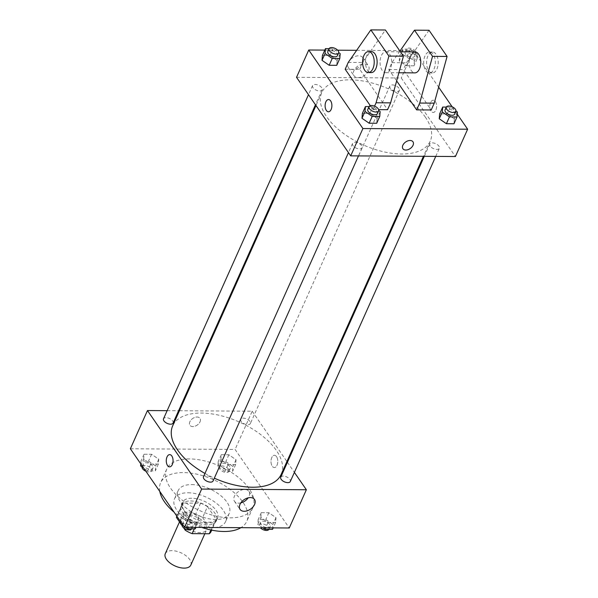 <?xml version="1.0" encoding="UTF-8"?>
<svg xmlns="http://www.w3.org/2000/svg" width="598" height="598" viewBox="0 0 598 598"><rect width="100%" height="100%" fill="white"/><g stroke="black" fill="none" stroke-linecap="round" stroke-linejoin="round"><path stroke-width="0.45" stroke-dasharray="2.99 2.24" d="M190.807 565.103A13.986 7.228 24.1 0 0 189.678 559.474A13.986 7.228 24.1 0 0 176.41 551.229A13.986 7.228 24.1 0 0 165.28 553.688M205.563 523.96A13.986 7.228 24.1 0 0 192.294 515.723A13.986 7.228 24.1 0 0 181.164 518.182A13.986 7.228 24.1 0 0 190.971 530.486A13.986 7.228 24.1 0 0 206.691 529.596A13.986 7.228 24.1 0 0 205.563 523.96M183.571 527.772L182.009 525.507M181.201 524.334L180.581 523.437M178.623 514.018L195.688 514.13A18.777 9.71 24.1 0 1 202.602 517.569L207.491 506.648A18.777 9.71 24.1 0 0 200.577 503.202L183.504 503.09L178.623 514.018A18.777 9.71 24.1 0 0 176.784 516.224M202.602 517.569L211.43 530.374A18.777 9.71 24.1 0 1 211.072 531.555M200.577 503.202L195.688 514.13M207.491 506.648L216.319 519.445L211.43 530.374M183.504 503.09A18.777 9.71 24.1 0 0 181.672 505.295A18.777 9.71 24.1 0 0 181.306 506.476L176.926 516.283M216.319 519.445A18.777 9.71 24.1 0 1 215.953 520.634A18.777 9.71 24.1 0 1 214.121 522.839L197.048 522.727A18.777 9.71 24.1 0 1 190.142 519.281L181.306 506.476M190.538 500.967A19.226 9.942 -155.9 0 1 209.861 508.023A19.226 9.942 -155.9 0 1 216.364 520.813A19.226 9.942 -155.9 0 1 194.754 522.039A19.226 9.942 -155.9 0 1 181.261 505.116A19.226 9.942 -155.9 0 1 190.538 500.967M191.756 498.231A19.226 9.942 24.1 0 0 182.487 502.38A19.226 9.942 24.1 0 0 195.98 519.303A19.226 9.942 24.1 0 0 217.59 518.085A19.226 9.942 24.1 0 0 216.035 510.333A19.226 9.942 24.1 0 0 191.756 498.231M197.048 522.727L194.305 528.856M214.121 522.839L210.922 529.978M190.142 519.281L185.739 529.118M187.996 492.782A27.964 14.457 -155.9 0 1 216.11 503.045A27.964 14.457 -155.9 0 1 225.566 521.65A27.964 14.457 -155.9 0 1 194.133 523.429A27.964 14.457 -155.9 0 1 174.511 498.814A27.964 14.457 -155.9 0 1 187.996 492.782M191.666 484.589A27.964 14.457 -155.9 0 1 219.772 494.852A27.964 14.457 -155.9 0 1 229.228 513.458A27.964 14.457 -155.9 0 1 197.796 515.237A27.964 14.457 -155.9 0 1 178.174 490.622A27.964 14.457 -155.9 0 1 191.666 484.589M159.793 491.451A47.19 24.398 -155.9 0 1 160.623 482.765A47.19 24.398 -155.9 0 1 183.384 472.584A47.19 24.398 -155.9 0 1 230.821 489.911A47.19 24.398 -155.9 0 1 246.78 521.307A47.19 24.398 -155.9 0 1 240.919 527.675M201.676 527.421A47.19 24.398 -155.9 0 1 174.078 512.157M189.499 458.928A47.19 24.398 24.1 0 0 166.73 469.109A47.19 24.398 24.1 0 0 199.844 510.655A47.19 24.398 24.1 0 0 252.887 507.65A47.19 24.398 24.1 0 0 249.082 488.633A47.19 24.398 24.1 0 0 189.499 458.928M143.64 459.115L144.028 454.233L151.586 454.278L158.754 459.212L158.358 464.093L150.801 464.048L143.64 459.115L144.028 454.233L151.586 454.278L158.754 459.212L158.358 464.093L150.801 464.048L143.64 459.115L141.218 464.519M183.601 517.053L183.997 512.172L191.554 512.217L198.715 517.15L198.327 522.039L190.769 521.987L183.601 517.053L183.997 512.172L191.554 512.217L198.715 517.15L198.327 522.039L190.769 521.987L183.601 517.053L181.187 522.458M130.364 448.777L235.089 449.449L289.26 527.989M220.901 459.608L221.297 454.727L228.855 454.772L236.016 459.705L235.627 464.594L228.062 464.541L220.901 459.608L221.297 454.727L228.855 454.772L236.016 459.705L235.627 464.594L228.062 464.541L220.901 459.608L217.844 466.44L218.24 461.551L225.797 461.604L232.966 466.537L232.57 471.418L225.012 471.374L217.844 466.44M260.87 517.554L261.259 512.665L268.816 512.718L275.984 517.651L275.588 522.532L268.031 522.488L260.87 517.554L261.259 512.665L268.816 512.718L275.984 517.651L275.588 522.532L268.031 522.488L260.87 517.554L257.813 524.379L258.209 519.498L265.766 519.542L272.927 524.476L272.539 529.365M179.437 410.744L252.192 411.215L235.089 449.449M167.141 410.669L178.6 410.736M200.031 421.837A6.115 3.992 145.4 0 0 199.979 418.331A6.115 3.992 145.4 0 0 192.676 418.518A6.115 3.992 145.4 0 0 189.91 425.275A6.115 3.992 145.4 0 0 195.008 426.195A6.115 3.992 145.4 0 0 200.031 421.837A6.115 3.992 145.4 0 0 199.979 418.331A6.115 3.992 145.4 0 0 192.676 418.518A6.115 3.992 145.4 0 0 189.91 425.275A6.115 3.992 145.4 0 0 195.015 426.202A6.115 3.992 145.4 0 0 200.031 421.837M281.165 474.408A59.426 30.73 24.1 0 0 276.366 450.458A59.426 30.73 24.1 0 0 219.974 415.446A59.426 30.73 24.1 0 0 172.665 425.881M204.95 473.444A59.426 30.73 24.1 0 0 214.323 478.168M252.192 411.215L286.913 461.551M287.421 462.291L294.395 472.39M213.052 481.009A5.24 2.713 24.1 0 0 212.626 478.893A5.24 2.713 24.1 0 0 207.656 475.806A5.24 2.713 24.1 0 0 203.477 476.726M173.084 423.063A5.24 2.713 24.1 0 0 172.665 420.955A5.24 2.713 24.1 0 0 167.687 417.86A5.24 2.713 24.1 0 0 163.516 418.779M249.927 421.448A5.24 2.713 24.1 0 0 244.948 418.361A5.24 2.713 24.1 0 0 240.777 419.28A5.24 2.713 24.1 0 0 244.455 423.892A5.24 2.713 24.1 0 0 250.353 423.563A5.24 2.713 24.1 0 0 249.927 421.448M280.746 477.219A5.24 2.713 -155.9 0 1 286.636 476.89A5.24 2.713 -155.9 0 1 290.314 481.502M276.53 456.625A6.115 3.394 -89.6 0 0 274.43 455.287A6.115 3.394 -89.6 0 0 270.999 461.387A6.115 3.394 -89.6 0 0 274.355 467.524A6.115 3.394 -89.6 0 0 277.584 463.435A6.115 3.394 -89.6 0 0 276.53 456.625A6.115 3.394 -89.6 0 0 274.43 455.287A6.115 3.394 -89.6 0 0 270.999 461.387A6.115 3.394 -89.6 0 0 274.347 467.524A6.115 3.394 -89.6 0 0 277.577 463.435A6.115 3.394 -89.6 0 0 276.53 456.625M169.705 454.615L169.705 454.615A6.115 3.394 90.4 0 1 173.061 460.752A6.115 3.394 90.4 0 1 169.63 466.851L169.623 466.851M240.83 502.896A8.768 5.718 -34.6 0 1 234.468 501.296A8.768 5.718 -34.6 0 1 238.438 491.608A8.768 5.718 -34.6 0 1 248.903 491.339A8.768 5.718 -34.6 0 1 248.977 496.362A8.768 5.718 -34.6 0 1 248.14 497.857M425.425 117.238A59.426 30.73 24.1 0 0 369.026 82.225A59.426 30.73 24.1 0 0 321.724 92.66A59.426 30.73 24.1 0 0 363.427 144.97A59.426 30.73 24.1 0 0 430.216 141.188A59.426 30.73 24.1 0 0 425.425 117.238M430.224 146.114A5.24 2.713 -155.9 0 1 429.798 143.998A5.24 2.713 -155.9 0 1 435.695 143.669A5.24 2.713 -155.9 0 1 439.373 148.282A5.24 2.713 -155.9 0 1 435.202 149.201A5.24 2.713 -155.9 0 1 430.224 146.114M321.724 87.734A5.24 2.713 24.1 0 0 316.746 84.639A5.24 2.713 24.1 0 0 312.567 85.559A5.24 2.713 24.1 0 0 316.252 90.178A5.24 2.713 24.1 0 0 322.143 89.842A5.24 2.713 24.1 0 0 321.724 87.734M398.986 88.227A5.24 2.713 24.1 0 0 394.007 85.14A5.24 2.713 24.1 0 0 389.836 86.06A5.24 2.713 24.1 0 0 393.514 90.672A5.24 2.713 24.1 0 0 399.404 90.343A5.24 2.713 24.1 0 0 398.986 88.227M361.685 145.673A5.24 2.713 24.1 0 0 356.707 142.586A5.24 2.713 24.1 0 0 352.536 143.505A5.24 2.713 24.1 0 0 356.214 148.117A5.24 2.713 24.1 0 0 362.111 147.788A5.24 2.713 24.1 0 0 361.685 145.673M296.526 77.314L401.251 77.994L455.422 156.527M362.904 62.678A8.768 5.718 145.4 0 0 362.822 57.655A8.768 5.718 145.4 0 0 352.357 57.924A8.768 5.718 145.4 0 0 348.387 67.611A8.768 5.718 145.4 0 0 355.705 68.934A8.768 5.718 145.4 0 0 362.904 62.678M324.804 50.105L337.661 50.187M356.647 50.314L399.591 50.591M400.286 50.591L413.465 50.681L401.251 77.994M368.503 70.796A8.768 5.718 -34.6 0 1 361.304 77.045A8.768 5.718 -34.6 0 1 353.986 75.722A8.768 5.718 -34.6 0 1 357.955 66.042A8.768 5.718 -34.6 0 1 368.42 65.773A8.768 5.718 -34.6 0 1 368.503 70.796M328.459 111.781L328.459 111.781A6.115 3.394 -89.6 0 0 331.135 109.479A6.115 3.394 -89.6 0 0 331.569 103.02A6.115 3.394 -89.6 0 0 328.541 99.545L328.541 99.545M412.979 141.793L412.979 141.786A6.115 3.992 145.4 0 0 410.079 140.485A6.115 3.992 145.4 0 0 403.994 143.483A6.115 3.992 145.4 0 0 402.91 148.738L402.91 148.738M430.59 102.512A6.115 3.394 -89.6 0 0 430.149 108.978A6.115 3.394 -89.6 0 0 433.184 112.454A6.115 3.394 -89.6 0 0 436.615 106.354A6.115 3.394 -89.6 0 0 433.258 100.217A6.115 3.394 -89.6 0 0 430.59 102.512A6.115 3.394 90.4 0 1 433.258 100.217A6.115 3.394 90.4 0 1 436.615 106.354A6.115 3.394 90.4 0 1 433.184 112.454A6.115 3.394 90.4 0 1 430.149 108.978A6.115 3.394 90.4 0 1 430.59 102.512M413.465 50.681L438.64 87.173M452.17 106.788L457.246 114.151M337.13 60.435L336.741 65.324L337.13 60.435L329.969 55.502L337.13 60.435L340.187 53.611M322.412 55.457L329.969 55.502L322.412 55.457M377.099 118.382L376.703 123.263L377.099 118.382L369.938 113.448L377.099 118.382L380.156 111.549M362.373 113.396L369.938 113.448L362.373 113.396M454.36 118.875L453.972 123.764L454.36 118.875L447.199 113.941L454.36 118.875L457.418 112.05M439.642 113.897L447.199 113.941L439.642 113.897M414.399 60.936L414.003 65.817L406.446 65.773L399.285 60.839L399.673 55.95L407.231 56.003L414.399 60.936L414.003 65.817L406.446 65.773L399.285 60.839L399.673 55.95L407.231 56.003L414.399 60.936L417.449 54.104L417.06 58.993L409.503 58.94L402.334 54.007L402.731 49.126L410.288 49.171L417.449 54.104M345.181 69.241L359.727 69.338L387.564 109.696M370.297 105.659L373.017 109.598L378.616 109.636M399.935 51.092L391.869 62.693L388.82 69.525L396.653 80.887M388.82 69.525L403.358 69.615L431.203 109.972M382.197 70.4A10.487 5.816 90.4 0 1 380.395 58.716A10.487 5.816 90.4 0 1 385.927 51.712A10.487 5.816 90.4 0 1 391.675 62.237A10.487 5.816 90.4 0 1 385.792 72.687A10.487 5.816 90.4 0 1 382.197 70.4M359.727 69.338L362.777 62.506L385.389 29.997M415.019 51.899A10.487 5.816 -89.6 0 0 409.481 58.903A10.487 5.816 -89.6 0 0 411.289 70.586A10.487 5.816 -89.6 0 0 414.885 72.874M424.984 55.935A10.487 5.816 -89.6 0 0 424.236 67.013A10.487 5.816 -89.6 0 0 429.431 72.971A10.487 5.816 -89.6 0 0 435.314 62.521A10.487 5.816 -89.6 0 0 429.566 51.996A10.487 5.816 -89.6 0 0 424.984 55.935M429.02 30.274L406.416 62.79L403.358 69.615M427.891 55.958A10.487 5.816 -89.6 0 0 427.144 67.028A10.487 5.816 -89.6 0 0 432.339 72.986A10.487 5.816 -89.6 0 0 438.222 62.536A10.487 5.816 -89.6 0 0 432.474 52.011A10.487 5.816 -89.6 0 0 427.891 55.958M371.388 51.622A10.487 5.816 -89.6 0 0 366.806 55.562A10.487 5.816 -89.6 0 0 366.051 66.64A10.487 5.816 -89.6 0 0 371.253 72.597M373.017 109.598L374.565 106.145M348.238 62.416L362.777 62.506M391.869 62.693L406.416 62.79M262.806 527.817L257.813 524.379M269.735 524.461A5.24 2.713 24.1 0 0 264.757 521.366A5.24 2.713 24.1 0 0 260.586 522.286A5.24 2.713 24.1 0 0 264.264 526.905A5.24 2.713 24.1 0 0 270.154 526.569A5.24 2.713 24.1 0 0 269.735 524.461M261.259 512.665L258.209 519.498M268.816 512.718L265.766 519.542M275.984 517.651L272.927 524.476M275.588 522.532L273.196 527.885M268.031 522.488L265.639 527.832M268.921 529.342A5.24 2.713 24.1 0 0 268.936 529.305A5.24 2.713 24.1 0 0 268.509 527.189A5.24 2.713 24.1 0 0 263.539 524.102A5.24 2.713 24.1 0 0 259.36 525.022A5.24 2.713 24.1 0 0 260.339 527.802M180.716 521.785L180.94 518.997L188.497 519.049L195.666 523.983L195.269 528.864M185.537 527.316L183.631 526.008M192.474 523.96A5.24 2.713 24.1 0 0 187.495 520.873A5.24 2.713 24.1 0 0 183.317 521.792A5.24 2.713 24.1 0 0 187.002 526.404A5.24 2.713 24.1 0 0 192.892 526.076A5.24 2.713 24.1 0 0 192.474 523.96M183.997 512.172L180.94 518.997M191.554 512.217L188.497 519.049M198.715 517.15L195.666 523.983M198.327 522.039L195.935 527.384M190.769 521.987L188.377 527.339M191.652 528.841A5.24 2.713 24.1 0 0 191.674 528.804A5.24 2.713 24.1 0 0 191.248 526.689A5.24 2.713 24.1 0 0 186.27 523.601A5.24 2.713 24.1 0 0 182.098 524.521A5.24 2.713 24.1 0 0 181.994 524.88M229.767 466.515A5.24 2.713 24.1 0 0 224.796 463.428A5.24 2.713 24.1 0 0 220.617 464.347A5.24 2.713 24.1 0 0 224.295 468.959A5.24 2.713 24.1 0 0 230.193 468.63A5.24 2.713 24.1 0 0 229.767 466.515M221.297 454.727L218.24 461.551M228.855 454.772L225.797 461.604M236.016 459.705L232.966 466.537M235.627 464.594L232.57 471.418M228.062 464.541L225.012 471.374M228.548 469.243A5.24 2.713 24.1 0 0 223.57 466.156A5.24 2.713 24.1 0 0 219.399 467.075A5.24 2.713 24.1 0 0 223.076 471.695A5.24 2.713 24.1 0 0 228.967 471.359A5.24 2.713 24.1 0 0 228.548 469.243M140.754 463.839L140.978 461.058L148.536 461.11L155.697 466.036L155.308 470.925L147.743 470.873L143.662 468.062M152.505 466.021A5.24 2.713 24.1 0 0 147.527 462.927A5.24 2.713 24.1 0 0 143.356 463.846A5.24 2.713 24.1 0 0 147.033 468.466A5.24 2.713 24.1 0 0 152.924 468.129A5.24 2.713 24.1 0 0 152.505 466.021M144.028 454.233L140.978 461.058M151.586 454.278L148.536 461.11M158.754 459.212L155.697 466.036M158.358 464.093L155.308 470.925M150.801 464.048L147.743 470.873M145.83 471.209A5.24 2.713 24.1 0 0 151.705 470.865A5.24 2.713 24.1 0 0 151.279 468.75A5.24 2.713 24.1 0 0 146.308 465.663A5.24 2.713 24.1 0 0 142.13 466.582A5.24 2.713 24.1 0 0 142.025 466.933M446.31 107.087L450.257 107.117L455.975 111.056M454.644 114.143A5.24 2.713 24.1 0 0 454.226 112.028A5.24 2.713 24.1 0 0 449.248 108.941A5.24 2.713 24.1 0 0 445.076 109.86M450.257 107.117L447.199 113.941M369.048 106.594L372.988 106.616L378.706 110.555M377.383 113.642A5.24 2.713 24.1 0 0 376.957 111.534A5.24 2.713 24.1 0 0 371.986 108.44A5.24 2.713 24.1 0 0 367.807 109.359M372.988 106.616L369.938 113.448M414.257 54.089A5.24 2.713 24.1 0 0 409.279 50.994A5.24 2.713 24.1 0 0 405.108 51.914A5.24 2.713 24.1 0 0 408.785 56.533A5.24 2.713 24.1 0 0 414.683 56.197A5.24 2.713 24.1 0 0 414.257 54.089M402.334 54.007L399.285 60.839M402.731 49.126L399.673 55.95M410.288 49.171L407.231 56.003M417.06 58.993L414.003 65.817M409.503 58.94L406.446 65.773M415.475 51.353A5.24 2.713 24.1 0 0 410.505 48.266A5.24 2.713 24.1 0 0 406.326 49.186A5.24 2.713 24.1 0 0 410.011 53.798A5.24 2.713 24.1 0 0 415.902 53.469A5.24 2.713 24.1 0 0 415.475 51.353M329.079 48.655L333.019 48.677L338.745 52.617M337.414 55.704A5.24 2.713 24.1 0 0 336.995 53.588A5.24 2.713 24.1 0 0 332.017 50.501A5.24 2.713 24.1 0 0 327.846 51.421M333.019 48.677L329.969 55.502M204.845 533.73L206.691 529.596M179.505 521.882L181.164 518.182M182.487 502.38L181.261 505.116M217.59 518.085L216.364 520.813M181.672 505.295L176.821 516.134M215.953 520.634L211.699 530.142M178.174 490.622L174.511 498.814M229.228 513.458L225.566 521.65M166.73 469.109L160.623 482.765M252.887 507.65L246.78 521.307M234.468 501.296L240.067 509.414M248.903 491.339L254.501 499.457M321.724 92.66L315.976 105.517M430.216 141.188L423.451 156.317M435.74 156.399L439.373 148.282M424.288 156.325L429.798 143.998M312.567 85.559L308.493 94.671M322.143 89.842L315.46 104.777M389.836 86.06L240.777 419.28M399.404 90.343L250.353 423.563M352.536 143.505L348.462 152.617M362.111 147.788L358.479 155.906M348.387 67.611L353.986 75.722M362.822 57.655L368.42 65.773M385.792 72.687L398.881 72.777M385.927 51.712L400.436 51.809M432.474 52.011L429.566 51.996M432.339 72.986L429.431 72.971M260.586 522.286L259.36 525.022M270.154 526.569L268.936 529.305M183.317 521.792L182.098 524.521M192.892 526.076L191.674 528.804M220.617 464.347L219.399 467.075M230.193 468.63L228.967 471.359M143.356 463.846L142.13 466.582M152.924 468.129L151.705 470.865M406.326 49.186L405.108 51.914M415.902 53.469L414.683 56.197"/><path stroke-width="0.9" d="M179.505 521.882L165.28 553.688A13.986 7.228 24.1 0 0 175.094 565.992A13.986 7.228 24.1 0 0 190.807 565.103L204.845 533.73M210.922 529.978L209.233 533.76L192.16 533.648A18.777 9.71 24.1 0 1 185.253 530.209L183.571 527.772M182.009 525.507L181.201 524.334M180.581 523.437L176.425 517.405A18.777 9.71 24.1 0 1 176.784 516.224L176.821 516.134M209.233 533.76A18.777 9.71 24.1 0 0 211.072 531.555L211.699 530.142M194.305 528.856L192.16 533.648M176.926 516.283L176.425 517.405M185.739 529.118L185.253 530.209M240.919 527.675A47.19 24.398 -155.9 0 1 201.676 527.421M174.078 512.157A47.19 24.398 -155.9 0 1 159.793 491.451M294.395 472.39L306.363 489.747L289.26 527.989L184.535 527.316L130.364 448.777L147.467 410.542L167.141 410.669M178.6 410.736L179.437 410.744M315.976 105.517L172.665 425.881A59.426 30.73 24.1 0 0 204.95 473.444M214.323 478.168A59.426 30.73 24.1 0 0 281.165 474.408L423.451 156.317M306.363 489.747L201.638 489.074L147.467 410.542M286.913 461.551L287.421 462.291M348.462 152.617L203.477 476.726A5.24 2.713 24.1 0 0 207.162 481.338A5.24 2.713 24.1 0 0 213.052 481.009L358.479 155.906M308.493 94.671L163.516 418.779A5.24 2.713 24.1 0 0 167.193 423.399A5.24 2.713 24.1 0 0 173.084 423.063L315.46 104.777M435.74 156.399L290.314 481.502A5.24 2.713 -155.9 0 1 286.143 482.422A5.24 2.713 -155.9 0 1 281.165 479.334A5.24 2.713 -155.9 0 1 280.746 477.219L424.288 156.325M201.638 489.074L184.535 527.316M254.576 504.48A8.768 5.718 -34.6 0 1 247.378 510.737A8.768 5.718 -34.6 0 1 240.067 509.414A8.768 5.718 -34.6 0 1 244.036 499.726A8.768 5.718 -34.6 0 1 254.501 499.457A8.768 5.718 -34.6 0 1 254.576 504.48M169.63 466.851A6.115 3.394 90.4 0 1 167.53 465.513A6.115 3.394 90.4 0 1 166.476 458.696A6.115 3.394 90.4 0 1 169.705 454.615A6.115 3.394 90.4 0 1 173.054 460.752A6.115 3.394 90.4 0 1 169.623 466.851A6.115 3.394 90.4 0 1 167.53 465.513A6.115 3.394 90.4 0 1 166.476 458.696A6.115 3.394 90.4 0 1 169.705 454.615M248.14 497.857A8.768 5.718 -34.6 0 1 240.83 502.896M457.246 114.151L467.636 129.213L455.422 156.527L350.697 155.854L296.526 77.314L308.74 50.008L324.804 50.105M337.661 50.187L356.647 50.314M399.591 50.591L400.286 50.591M331.128 109.479A6.115 3.394 90.4 0 1 328.459 111.781A6.115 3.394 90.4 0 1 325.103 105.637A6.115 3.394 90.4 0 1 328.534 99.545A6.115 3.394 90.4 0 1 331.569 103.02A6.115 3.394 90.4 0 1 331.128 109.479M467.636 129.213L362.911 128.54L350.697 155.854M362.911 128.54L308.74 50.008M328.541 99.545A6.115 3.394 -89.6 0 0 325.11 105.637A6.115 3.394 -89.6 0 0 328.459 111.781M410.086 140.485A6.115 3.992 -34.6 0 1 412.979 141.793A6.115 3.992 -34.6 0 1 410.213 148.551A6.115 3.992 -34.6 0 1 402.91 148.738A6.115 3.992 -34.6 0 1 403.994 143.483A6.115 3.992 -34.6 0 1 410.086 140.485M402.91 148.738A6.115 3.992 145.4 0 0 410.206 148.543A6.115 3.992 145.4 0 0 412.979 141.786M438.64 87.173L452.17 106.788M338.745 52.617L340.187 53.611L339.791 58.492L336.741 65.324L329.184 65.272L322.016 60.338L322.412 55.457L322.016 60.338L325.073 53.514L325.462 48.625L329.079 48.655M378.706 110.555L380.156 111.549L379.76 116.438L376.703 123.263L369.145 123.218L361.984 118.284L362.373 113.396L361.984 118.284L365.034 111.452L365.43 106.571L369.048 106.594M455.975 111.056L457.418 112.05L457.022 116.931L453.972 123.764L446.414 123.711L439.246 118.778L439.642 113.897L439.246 118.778L442.303 111.953L442.692 107.064L446.31 107.087M378.616 109.636L387.564 109.696L390.621 102.863L403.441 56.175L385.389 29.997L370.842 29.9L348.238 62.416L345.181 69.241L370.297 105.659M396.653 80.887L416.656 109.883L431.203 109.972L434.253 103.148L447.08 56.451L429.02 30.274L414.474 30.184L399.935 51.092M398.881 72.777L414.885 72.874A10.487 5.816 -89.6 0 0 420.424 65.877A10.487 5.816 -89.6 0 0 418.615 54.194A10.487 5.816 -89.6 0 0 415.019 51.899L400.436 51.809M416.656 109.883L419.706 103.05L432.533 56.362L414.474 30.184M368.338 72.575L371.253 72.597A10.487 5.816 -89.6 0 0 376.785 65.593A10.487 5.816 -89.6 0 0 374.983 53.917A10.487 5.816 -89.6 0 0 371.388 51.622L368.473 51.6A10.487 5.816 90.4 0 1 374.221 62.125A10.487 5.816 90.4 0 1 368.338 72.575A10.487 5.816 90.4 0 1 363.143 66.617A10.487 5.816 90.4 0 1 363.89 55.547A10.487 5.816 90.4 0 1 368.473 51.6M374.565 106.145L376.075 102.774L388.902 56.077L370.842 29.9M388.902 56.077L403.441 56.175M432.533 56.362L447.08 56.451M376.075 102.774L390.621 102.863M419.706 103.05L434.253 103.148M273.196 527.885L272.539 529.365L264.981 529.312L262.806 527.817M265.639 527.832L264.981 529.312M260.339 527.802A5.24 2.713 24.1 0 0 265.22 530.321A5.24 2.713 24.1 0 0 268.921 529.342M183.631 526.008L180.551 523.885L180.716 521.785M195.935 527.384L195.269 528.864L187.712 528.819L185.537 527.316M181.187 522.458L180.551 523.885M188.377 527.339L187.712 528.819M181.994 524.88A5.24 2.713 24.1 0 0 186.068 529.267A5.24 2.713 24.1 0 0 191.652 528.841M143.662 468.062L140.582 465.939L140.754 463.839M141.218 464.519L140.582 465.939M142.025 466.933A5.24 2.713 24.1 0 0 145.83 471.209M457.022 116.931L449.464 116.887L442.303 111.953M446.295 107.124L445.076 109.86A5.24 2.713 24.1 0 0 448.754 114.472A5.24 2.713 24.1 0 0 454.644 114.143L455.87 111.407A5.24 2.713 24.1 0 0 455.444 109.299A5.24 2.713 24.1 0 0 450.466 106.205A5.24 2.713 24.1 0 0 446.295 107.124A5.24 2.713 24.1 0 0 449.973 111.744A5.24 2.713 24.1 0 0 455.87 111.407M442.692 107.064L439.642 113.897M453.972 123.764L446.414 123.711L439.246 118.778M449.464 116.887L446.414 123.711M379.76 116.438L372.203 116.386L365.034 111.452M369.033 106.631L367.807 109.359A5.24 2.713 24.1 0 0 371.485 113.979A5.24 2.713 24.1 0 0 377.383 113.642L378.601 110.914A5.24 2.713 24.1 0 0 378.183 108.799A5.24 2.713 24.1 0 0 373.204 105.711A5.24 2.713 24.1 0 0 369.033 106.631A5.24 2.713 24.1 0 0 372.711 111.243A5.24 2.713 24.1 0 0 378.601 110.914M365.43 106.571L362.373 113.396M376.703 123.263L369.145 123.218L361.984 118.284M372.203 116.386L369.145 123.218M339.791 58.492L332.234 58.447L325.073 53.514M329.064 48.692L327.846 51.421A5.24 2.713 24.1 0 0 331.524 56.033A5.24 2.713 24.1 0 0 337.414 55.704L338.64 52.968A5.24 2.713 24.1 0 0 338.214 50.86A5.24 2.713 24.1 0 0 333.236 47.765A5.24 2.713 24.1 0 0 329.064 48.692A5.24 2.713 24.1 0 0 332.742 53.304A5.24 2.713 24.1 0 0 338.64 52.968M325.462 48.625L322.412 55.457M336.741 65.324L329.184 65.272L322.016 60.338M332.234 58.447L329.184 65.272"/></g></svg>

